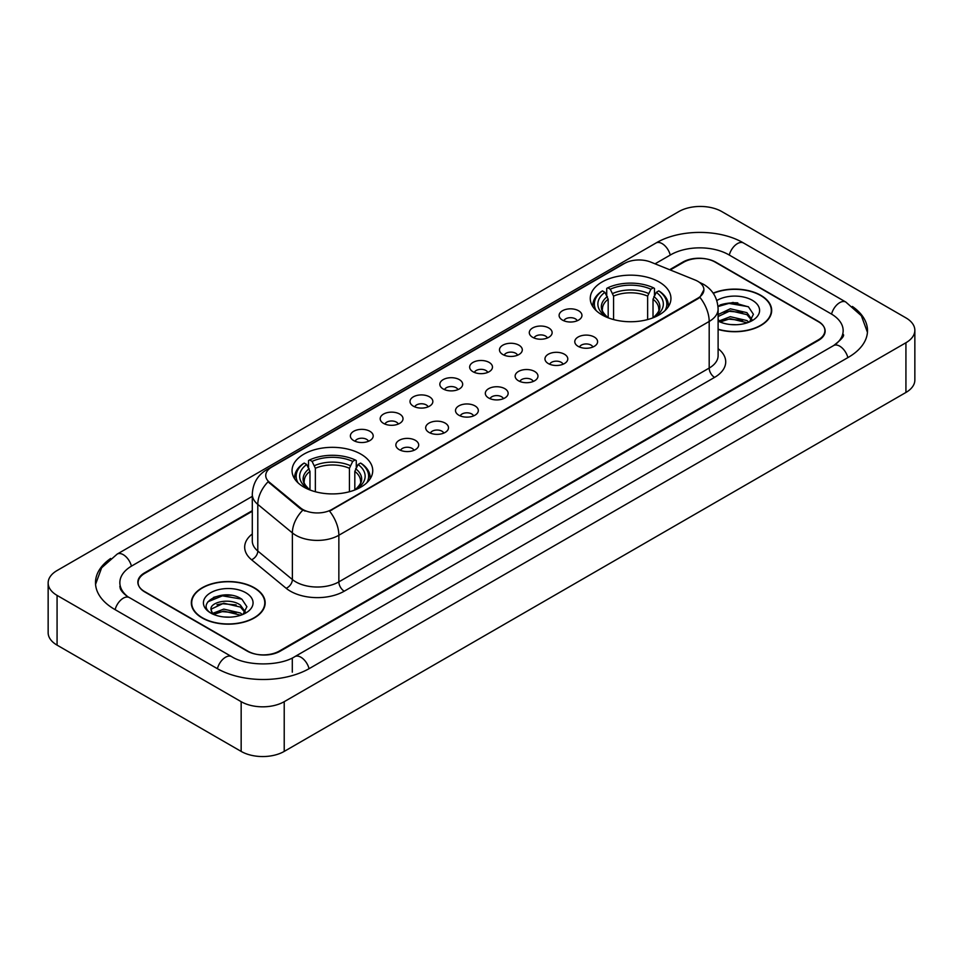 <?xml version="1.0" encoding="UTF-8"?>
<svg xmlns="http://www.w3.org/2000/svg" width="963" height="963" viewBox="0 0 963 963"><rect width="100%" height="100%" fill="white"/><g stroke="black" fill="none" stroke-linecap="round" stroke-linejoin="round"><path stroke-width="1.44" d="M360.92 454.151A40.35 23.293 0 0 0 316.959 449.107A40.35 23.293 0 0 0 292.054 470.618A40.35 23.293 0 0 0 303.863 487.097A40.35 23.293 0 0 0 347.836 492.141A40.35 23.293 0 0 0 372.741 470.618A40.35 23.293 0 0 0 360.92 454.151M659.137 281.978A40.35 23.293 0 0 0 615.164 276.935A40.35 23.293 0 0 0 590.259 298.458A40.35 23.293 0 0 0 602.08 314.925A40.35 23.293 0 0 0 646.041 319.969A40.35 23.293 0 0 0 670.946 298.458A40.35 23.293 0 0 0 659.137 281.978M562.452 320.089A11.424 6.597 180 0 1 560.189 318.223A11.424 6.597 180 0 1 563.969 310.026A11.424 6.597 180 0 1 578.607 310.76A11.424 6.597 180 0 1 580.87 318.223A11.424 6.597 180 0 1 562.452 320.089M577.21 320.763A6.849 3.96 0 0 0 575.38 318.837A6.849 3.96 0 0 0 568.627 317.838A6.849 3.96 0 0 0 563.849 320.763M532.635 337.303A11.424 6.597 180 0 1 530.372 335.437A11.424 6.597 180 0 1 534.152 327.239A11.424 6.597 180 0 1 548.79 327.974A11.424 6.597 180 0 1 551.053 335.437A11.424 6.597 180 0 1 532.635 337.303M547.393 337.989A6.849 3.96 0 0 0 545.552 336.063A6.849 3.96 0 0 0 538.811 335.052A6.849 3.96 0 0 0 534.032 337.989M502.818 354.516A11.424 6.597 180 0 1 500.555 352.651A11.424 6.597 180 0 1 504.335 344.453A11.424 6.597 180 0 1 518.961 345.199A11.424 6.597 180 0 1 521.236 352.651A11.424 6.597 180 0 1 502.818 354.516M517.576 355.203A6.849 3.96 0 0 0 515.735 353.277A6.849 3.96 0 0 0 508.982 352.277A6.849 3.96 0 0 0 504.203 355.203M472.989 371.73A11.424 6.597 180 0 1 470.726 369.864A11.424 6.597 180 0 1 474.506 361.679A11.424 6.597 180 0 1 489.144 362.413A11.424 6.597 180 0 1 491.407 369.864A11.424 6.597 180 0 1 472.989 371.73M487.747 372.416A6.849 3.96 0 0 0 485.918 370.49A6.849 3.96 0 0 0 479.165 369.491A6.849 3.96 0 0 0 474.386 372.416M443.173 388.956A11.424 6.597 180 0 1 440.91 387.09A11.424 6.597 180 0 1 444.689 378.892A11.424 6.597 180 0 1 459.327 379.627A11.424 6.597 180 0 1 461.59 387.09A11.424 6.597 180 0 1 443.173 388.956M457.931 389.63A6.849 3.96 0 0 0 456.089 387.704A6.849 3.96 0 0 0 449.348 386.705A6.849 3.96 0 0 0 444.569 389.63M413.356 406.169A11.424 6.597 180 0 1 411.093 404.304A11.424 6.597 180 0 1 414.872 396.106A11.424 6.597 180 0 1 429.498 396.84A11.424 6.597 180 0 1 431.773 404.304A11.424 6.597 180 0 1 413.356 406.169M428.114 406.855A6.849 3.96 0 0 0 426.272 404.929A6.849 3.96 0 0 0 419.519 403.918A6.849 3.96 0 0 0 414.74 406.855M383.539 423.383A11.424 6.597 180 0 1 381.264 421.517A11.424 6.597 180 0 1 385.056 413.332A11.424 6.597 180 0 1 399.681 414.066A11.424 6.597 180 0 1 401.944 421.517A11.424 6.597 180 0 1 383.539 423.383M398.297 424.069A6.849 3.96 0 0 0 396.455 422.143A6.849 3.96 0 0 0 389.702 421.144A6.849 3.96 0 0 0 384.923 424.069M353.71 440.597A11.424 6.597 180 0 1 351.447 438.731A11.424 6.597 180 0 1 355.227 430.545A11.424 6.597 180 0 1 369.864 431.28A11.424 6.597 180 0 1 372.127 438.731A11.424 6.597 180 0 1 353.71 440.597M368.468 441.283A6.849 3.96 0 0 0 366.626 439.357A6.849 3.96 0 0 0 359.885 438.358A6.849 3.96 0 0 0 355.106 441.283M578.125 346.343A11.424 6.597 180 0 1 575.85 344.477A11.424 6.597 180 0 1 579.642 336.292A11.424 6.597 180 0 1 594.267 337.026A11.424 6.597 180 0 1 596.53 344.477A11.424 6.597 180 0 1 578.125 346.343M592.883 347.029A6.849 3.96 0 0 0 591.041 345.103A6.849 3.96 0 0 0 584.288 344.104A6.849 3.96 0 0 0 579.509 347.029M548.296 363.557A11.424 6.597 180 0 1 546.033 361.691A11.424 6.597 180 0 1 549.813 353.505A11.424 6.597 180 0 1 564.45 354.24A11.424 6.597 180 0 1 566.713 361.691A11.424 6.597 180 0 1 548.296 363.557M563.054 364.243A6.849 3.96 0 0 0 561.224 362.317A6.849 3.96 0 0 0 554.471 361.318A6.849 3.96 0 0 0 549.692 364.243M518.479 380.782A11.424 6.597 180 0 1 516.216 378.916A11.424 6.597 180 0 1 519.996 370.719A11.424 6.597 180 0 1 534.634 371.453A11.424 6.597 180 0 1 536.897 378.916A11.424 6.597 180 0 1 518.479 380.782M533.237 381.456A6.849 3.96 0 0 0 531.395 379.53A6.849 3.96 0 0 0 524.654 378.531A6.849 3.96 0 0 0 519.876 381.456M488.662 397.996A11.424 6.597 180 0 1 486.399 396.13A11.424 6.597 180 0 1 490.179 387.933A11.424 6.597 180 0 1 504.805 388.667A11.424 6.597 180 0 1 507.068 396.13A11.424 6.597 180 0 1 488.662 397.996M503.42 398.682A6.849 3.96 0 0 0 501.579 396.756A6.849 3.96 0 0 0 494.826 395.745A6.849 3.96 0 0 0 490.047 398.682M458.833 415.209A11.424 6.597 180 0 1 456.57 413.344A11.424 6.597 180 0 1 460.35 405.158A11.424 6.597 180 0 1 474.988 405.892A11.424 6.597 180 0 1 477.251 413.344A11.424 6.597 180 0 1 458.833 415.209M473.591 415.896A6.849 3.96 0 0 0 471.762 413.97A6.849 3.96 0 0 0 465.009 412.971A6.849 3.96 0 0 0 460.23 415.896M429.017 432.423A11.424 6.597 180 0 1 426.753 430.557A11.424 6.597 180 0 1 430.533 422.372A11.424 6.597 180 0 1 445.171 423.106A11.424 6.597 180 0 1 447.434 430.557A11.424 6.597 180 0 1 429.017 432.423M443.774 433.109A6.849 3.96 0 0 0 441.933 431.183A6.849 3.96 0 0 0 435.192 430.184A6.849 3.96 0 0 0 430.413 433.109M399.2 449.649A11.424 6.597 180 0 1 396.937 447.783A11.424 6.597 180 0 1 400.716 439.585A11.424 6.597 180 0 1 415.342 440.32A11.424 6.597 180 0 1 417.617 447.783A11.424 6.597 180 0 1 399.2 449.649M413.958 450.323A6.849 3.96 0 0 0 412.116 448.397A6.849 3.96 0 0 0 405.363 447.398A6.849 3.96 0 0 0 400.584 450.323M695.142 280.028A20.548 11.869 180 0 1 697.886 281.365A20.548 11.869 180 0 1 703.905 289.755A20.548 11.869 180 0 1 697.886 298.145L331.862 509.463A20.548 11.869 180 0 1 300.492 507.886L269.459 482.294A20.548 11.869 180 0 1 265.74 475.493A20.548 11.869 180 0 1 271.759 467.091L624.493 263.441A20.548 11.869 180 0 1 650.819 262.117L695.142 280.028M252.294 511.281L144.811 573.334A22.835 13.181 0 0 0 138.118 582.651A22.835 13.181 0 0 0 144.811 591.98L247.082 651.024A22.835 13.181 0 0 0 279.378 651.024L818.189 339.939A22.835 13.181 0 0 0 824.882 330.622A22.835 13.181 0 0 0 818.189 321.293L715.918 262.249A22.835 13.181 0 0 0 683.622 262.249L670.248 269.965M835.559 344.369A41.108 23.738 0 0 0 843.155 330.622A41.108 23.738 0 0 0 831.105 313.842L728.835 254.798A41.108 23.738 0 0 0 670.705 254.798L655.057 263.826M252.294 496.354L131.895 565.871A41.108 23.738 0 0 0 119.845 582.651A41.108 23.738 0 0 0 127.441 596.398M241.159 701.678A30.455 17.575 0 0 0 284.217 701.678L905.93 342.744A30.455 17.575 0 0 0 914.85 330.309A30.455 17.575 0 0 0 905.93 317.874L721.841 211.595A30.455 17.575 0 0 0 678.783 211.595L57.07 570.541A30.455 17.575 0 0 0 48.15 582.964A30.455 17.575 0 0 0 57.07 595.399L241.159 701.678L241.159 751.405A30.455 17.575 0 0 0 284.217 751.405L905.93 392.459A30.455 17.575 0 0 0 914.85 380.036L914.85 330.309M48.15 582.964L48.15 632.691A30.455 17.575 0 0 0 57.07 645.126L241.159 751.405M110.625 558.48A65.472 37.798 0 0 0 95.493 582.651A65.472 37.798 0 0 0 114.669 609.386L216.94 668.43A65.472 37.798 0 0 0 309.52 668.43L848.331 357.345A65.472 37.798 0 0 0 867.507 330.622A65.472 37.798 0 0 0 852.375 306.451M718.109 329.442A36.919 21.318 0 0 0 771.676 310.423A36.919 21.318 0 0 0 760.866 295.352A36.919 21.318 0 0 0 713.162 293.125M254.352 587.779A36.919 21.318 0 0 0 214.111 583.169A36.919 21.318 0 0 0 191.324 602.85A36.919 21.318 0 0 0 202.134 617.933A36.919 21.318 0 0 0 242.375 622.543A36.919 21.318 0 0 0 265.162 602.85A36.919 21.318 0 0 0 254.352 587.779M703.905 289.755L699.884 297.314L697.886 298.759L329.551 511.124A26.639 15.384 60 0 1 338.856 535.259A30.455 17.575 180 0 1 295.797 535.259A30.455 17.575 180 0 1 292.379 532.912L257.795 504.395A30.455 17.575 180 0 1 252.294 494.32L252.294 540.929A30.455 17.575 0 0 0 257.795 551.017L292.379 579.533A30.455 17.575 0 0 0 295.797 581.881A30.455 17.575 0 0 0 338.856 581.881L709.189 368.071A30.455 17.575 0 0 0 718.109 355.636L718.109 309.027A30.455 17.575 180 0 1 709.189 321.449A26.639 15.384 -120 0 0 699.884 297.314M305.102 511.124L300.492 508.789L268.075 481.789A26.639 17.816 129.5 0 0 257.795 504.395L257.795 551.017A7.608 5.092 -50.5 0 1 251.56 559.756A38.063 21.98 180 0 1 252.294 533.959M252.294 510.655L144.534 572.865A22.835 13.181 0 0 0 137.853 582.194A22.835 13.181 0 0 0 144.534 591.511L247.888 651.181A22.835 13.181 0 0 0 280.185 651.181L818.466 340.408A22.835 13.181 0 0 0 825.147 331.091A22.835 13.181 0 0 0 818.466 321.762L715.112 262.092A22.835 13.181 0 0 0 682.815 262.092L669.622 269.712M231.289 595.315A30.455 17.575 0 0 0 213.461 597.433M737.802 302.876A30.455 17.575 0 0 0 719.987 304.994M718.109 329.202A36.534 21.102 0 0 0 771.303 310.423A36.534 21.102 0 0 0 760.601 295.509A36.534 21.102 0 0 0 713.306 293.342M730.604 324.543L736.406 324.724M719.217 320.908L730.303 316.683L746.927 320.571L748.937 322.184M720.24 321.967L730.303 318.657L747.288 322.786M718.109 319.15A17.214 9.931 0 0 0 720.396 322.111M718.109 314.552L730.303 308.786L746.927 312.674L751.874 319.499M718.109 316.526L730.303 310.76L746.927 314.648L751.477 320.017M718.109 321.052A24.821 14.325 0 0 0 752.308 320.559A24.821 14.325 0 0 0 752.308 300.287A24.821 14.325 0 0 0 716.785 300.54M749.527 321.943L753.415 314.299L748.492 306.896L733.024 302.454L717.953 306.09M719.397 321.678L718.109 320.306M718.001 306.559L728.955 303.405L748.167 306.667M723.478 312.289L728.955 311.29L742.666 312.469M723.478 320.173L728.955 319.186L742.666 320.366M202.399 617.777A36.534 21.102 0 0 0 242.219 622.351A36.534 21.102 0 0 0 264.777 602.85A36.534 21.102 0 0 0 254.076 587.936A36.534 21.102 0 0 0 214.255 583.361A36.534 21.102 0 0 0 191.697 602.85A36.534 21.102 0 0 0 202.399 617.777M224.078 616.982L229.88 617.151M212.703 613.347L223.789 609.11L240.413 612.998L242.423 614.623M213.726 614.406L223.789 611.084L240.774 615.225M212.883 614.117L211.102 609.94A17.214 9.931 0 0 0 213.882 614.538M245.348 611.938L240.413 605.113C230.073 597.397 208.827 602.164 211.102 609.94L211.029 609.182M211.138 610.181L211.619 608.905L223.789 603.199L240.413 607.075L244.963 612.444M243.013 614.37L246.901 606.738L241.978 599.323C224.56 586.804 193.611 603.307 211.487 613.419L212.378 613.961M245.794 592.726A24.821 14.325 0 0 0 210.692 592.726A24.821 14.325 0 0 0 210.692 612.986A24.821 14.325 0 0 0 245.794 612.986A24.821 14.325 0 0 0 245.794 592.726M207.852 601.815L222.429 595.832L241.641 599.106M216.964 604.716L222.429 603.729L236.152 604.908M216.964 612.612L222.429 611.625L236.152 612.793M608.183 317.814L608.183 299.228L604.92 292.331A32.73 18.899 0 0 0 604.92 315.768L604.307 316.117M606.726 295.448L606.726 288.406L607.809 287.781A36.233 20.921 0 0 1 653.395 287.781L650.904 289.225A32.73 18.899 0 0 0 610.301 289.225L613.563 296.123L613.563 319.572M647.642 319.572L647.642 296.123L650.904 289.225M596.205 310.628A36.233 20.921 0 0 1 602.429 290.886L601.345 291.512A37.762 21.8 0 0 0 592.847 305.295A37.762 21.8 0 0 0 592.931 306.8M653.395 287.781L654.479 288.406L654.479 295.448M602.429 290.886L604.92 292.331M610.301 289.225L607.809 287.781M604.92 315.768L607.906 317.718M668.274 306.8A37.762 21.8 0 0 0 668.358 305.295A37.762 21.8 0 0 0 659.86 291.512L658.776 290.886A36.233 20.921 0 0 1 665 310.628M656.898 316.117L656.285 315.768A32.73 18.899 0 0 0 656.285 292.331L658.776 290.886M653.299 317.718L656.285 315.768M656.285 292.331L653.022 299.228L653.022 317.814M309.978 489.986L309.978 471.389L306.716 464.491A32.73 18.899 0 0 0 306.716 487.94L306.102 488.289M308.521 467.621L308.521 460.567L309.605 459.953A36.233 20.921 0 0 1 355.191 459.953L352.699 461.385A32.73 18.899 0 0 0 312.096 461.385L315.358 468.283L315.358 491.732M349.437 491.732L349.437 468.283L352.699 461.385M298 482.8A36.233 20.921 0 0 1 304.224 463.059L303.14 463.672A37.762 21.8 0 0 0 294.642 477.455A37.762 21.8 0 0 0 294.726 478.972M355.191 459.953L356.274 460.567L356.274 467.621M304.224 463.059L306.716 464.491M312.096 461.385L309.605 459.953M306.716 487.94L309.701 489.878M370.069 478.972A37.762 21.8 0 0 0 370.153 477.455A37.762 21.8 0 0 0 361.655 463.672L360.571 463.059A36.233 20.921 0 0 1 366.795 482.8M358.693 488.289L358.08 487.94A32.73 18.899 0 0 0 358.08 464.491L360.571 463.059M355.094 489.878L358.08 487.94M358.08 464.491L354.817 471.389L354.817 489.986M269.459 482.294L269.459 483.197M300.492 507.886L300.492 508.789M331.862 509.463L331.862 510.077M697.886 298.145L697.886 298.759M309.063 668.695A12.182 7.03 -120 0 0 300.913 657.235A12.182 7.03 -120 0 0 294.822 656.634C279.836 666.324 246.612 666.324 231.638 656.634L129.367 597.59C128.151 597.144 122.217 593.1 120.351 588.814L119.845 586.383M217.397 668.695A12.182 7.03 -60 0 1 225.547 657.235A12.182 7.03 -60 0 1 231.638 656.634M115.127 609.651A12.182 7.03 -60 0 1 123.276 598.192A12.182 7.03 -60 0 1 129.367 597.59M95.554 584.372L101.621 567.809L117.185 554.086A12.182 7.03 60 0 1 123.276 554.688A12.182 7.03 60 0 1 131.437 566.148M117.185 554.086L656.008 243.001A12.182 7.03 60 0 1 662.087 243.603A12.182 7.03 60 0 1 670.248 255.051M656.008 243.001C679.758 228.869 719.782 228.869 743.544 243.001A12.182 7.03 120 0 0 737.453 243.603A12.182 7.03 120 0 0 729.292 255.051M867.446 332.331L861.379 315.768L845.815 302.045A12.182 7.03 120 0 0 839.724 302.647A12.182 7.03 120 0 0 831.563 314.107M847.873 357.61A12.182 7.03 -120 0 0 839.724 346.162A12.182 7.03 -120 0 0 833.633 345.561L294.822 656.634M284.217 751.405L284.217 701.678M57.07 645.126L57.07 595.399M905.93 392.459L905.93 342.744M292.295 672.162L292.295 658.487M344.236 591.198A7.608 4.394 60 0 1 338.856 581.881L338.856 535.259L709.189 321.449L709.189 368.071A7.608 4.394 60 0 0 714.57 377.388L344.236 591.198A38.063 21.98 180 0 1 290.417 591.198A38.063 21.98 180 0 1 286.143 588.273L251.56 559.756M718.109 309.027C717.591 298.073 712.776 289.863 703.676 284.398L699.824 282.52A26.639 12.483 112 0 0 699.475 282.388M269.496 468.656A26.639 15.384 -120 0 0 266.727 469.691C257.627 475.156 252.812 483.366 252.294 494.32M266.727 469.691L622.254 264.428A26.639 15.384 60 0 1 624.277 263.573M302.767 510.197A26.639 17.816 129.5 0 0 292.379 532.912L292.379 579.533A7.608 5.092 -50.5 0 1 286.143 588.273M718.109 348.666A38.063 21.98 180 0 1 714.57 377.388M608.183 299.228A28.168 16.263 0 0 0 602.441 309.063C601.67 310.507 603.356 313.228 607.521 317.26M647.642 296.123A28.168 16.263 0 0 0 613.563 296.123M607.388 296.568A29.275 16.901 0 0 0 607.388 317.164M648.436 293.462A29.275 16.901 0 0 0 612.769 293.462M653.829 317.164A29.275 16.901 0 0 0 653.829 296.568M653.684 317.26C657.837 313.24 659.535 310.507 658.764 309.063A28.168 16.263 0 0 0 653.022 299.228M309.978 471.389A28.168 16.263 0 0 0 304.236 481.235C303.465 482.668 305.151 485.4 309.316 489.421M349.437 468.283A28.168 16.263 0 0 0 315.358 468.283M309.171 468.74A29.275 16.901 0 0 0 309.171 489.336M350.231 465.623A29.275 16.901 0 0 0 314.564 465.623M355.612 489.336A29.275 16.901 0 0 0 355.612 468.74M355.479 489.421C359.632 485.412 361.33 482.68 360.559 481.235A28.168 16.263 0 0 0 354.817 471.389M843.155 334.354C844.852 335.581 841.674 339.313 833.633 345.561M743.544 243.001L845.815 302.045M622.254 264.428L627.142 262.153M771.303 313.469L771.303 310.423M264.777 605.908L264.777 602.85M191.697 605.908L191.697 602.85M592.847 306.667L592.847 305.295M668.358 306.667L668.358 305.295M294.642 478.828L294.642 477.455M370.153 478.828L370.153 477.455"/></g></svg>
